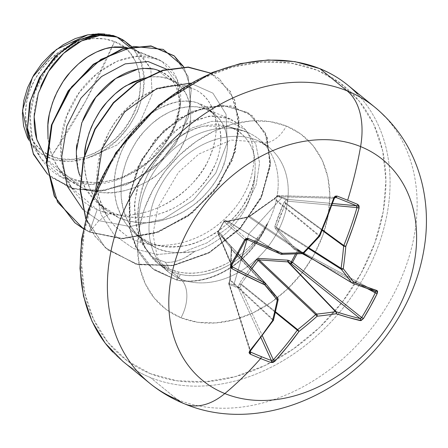 <?xml version="1.0" encoding="UTF-8"?>
<svg xmlns="http://www.w3.org/2000/svg" width="448" height="448" viewBox="0 0 448 448"><rect width="100%" height="100%" fill="white"/><g stroke="black" fill="none" stroke-linecap="round" stroke-linejoin="round"><path stroke-width="0.34" stroke-dasharray="2.24 1.68" d="M238.661 252.739A282.811 78.501 -63.7 0 0 245.392 240.285A282.811 78.501 116.3 0 1 238.661 252.739A282.811 78.501 -63.7 0 1 231.801 265.003L217.969 232.221L223.894 221.441L245.392 240.285L246.249 239.529L247.335 239.54L225.87 220.718L227.349 221.206L272.955 249.295L227.349 221.206L248.707 216.899L302.473 253.557L248.707 216.899L270.693 201.354M250.583 267.254L239.63 283.063L238.37 287.017L233.744 285.046L241.746 257.729L233.744 285.046L229.225 283.321L230.317 279.3C230.563 267.042 231.017 257.012 231.683 249.217L231.263 247.262L220.282 232.887L218.165 232.198L224.157 221.301L226.38 221.794L247.705 217.347L249.732 216.384C256.082 211.422 264.342 205.598 274.512 198.912L277.172 196.095A1.529 1.014 112.9 0 1 278.068 195.686L335.126 197.333L278.068 195.686L277.172 196.095L278.068 195.686L287.118 199.349L332.528 203.532L287.118 199.349A1.529 1.092 -84.7 0 1 287.146 199.36L287.728 200.082L287.773 201.197L286.317 199.797L287.146 199.36A1.529 1.092 95.3 0 0 287.118 199.349A1.529 0.879 -68.8 0 0 286.317 199.797L283.825 202.675C279.804 211.854 276.808 219.806 274.842 226.542L275.268 228.497L293.86 249.088L298.43 251.541L297.377 250.919L295.562 253.949L297.377 250.919L298.413 251.58L297.018 253.893L298.413 251.58A1.529 0.739 118.2 0 0 298.43 251.541A1.529 0.739 118.2 0 0 298.402 250.057A1.529 0.739 118.2 0 0 298.334 250.029L375.222 291.278M319.883 235.85L319.654 235.749A1.529 1.26 -50.4 0 1 319.29 236.219A283.22 158.474 140.2 0 1 303.464 253.086L249.698 216.429L274.215 198.985L319.29 236.219L274.215 198.985L274.758 198.666L319.654 235.749L274.758 198.666L277.116 195.793L278.029 195.675A1.529 1.243 91.7 0 1 278.068 195.686L287.118 199.349A1.529 0.879 111.2 0 0 286.317 199.797A1.529 0.902 -66.4 0 1 287.146 199.36A1.529 1.092 95.3 0 1 287.773 201.197L331.912 205.268L287.773 201.197L285.891 203.168A1.529 0.582 43.6 0 0 284.441 201.768A1.529 0.582 -136.4 0 1 285.891 203.168L285.466 203.538A1.529 0.879 23.6 0 0 283.825 202.675A1.529 0.879 -156.4 0 1 285.466 203.538L322.196 230.39L285.466 203.538L276.349 227.209A1.529 0.739 16.5 0 0 274.842 226.542A1.529 0.739 -163.5 0 1 276.349 227.209L276.556 228.166A1.529 0.767 -41.3 0 0 275.268 228.497A1.529 0.767 138.7 0 1 276.556 228.166L308.403 248.382L276.556 228.166L295.187 248.478A1.529 0.56 -43.1 0 0 293.86 249.088A1.529 0.56 136.9 0 1 295.187 248.478L351.915 282.906L295.781 248.886L298.334 250.029L298.43 251.541A1.529 0.286 29.6 0 0 297.377 250.919L293.86 249.088L275.268 228.497L274.842 226.542L283.825 202.675L286.317 199.797L277.172 196.095L281.635 197.938L248.662 234.125L247.094 239.478L248.662 234.125L281.635 197.938L286.317 199.797A1.529 0.582 -136.4 0 1 287.773 201.197L285.891 203.168L322.414 229.869L285.891 203.168L280.638 215.051L276.349 227.209L308.896 247.867L276.349 227.209L276.556 228.166L292.46 245.566M177.397 399.577A178.102 137.278 129.2 0 0 376.107 322.314A178.102 137.278 129.2 0 0 384.58 116.234A178.102 137.278 -50.8 0 1 376.107 322.314A178.102 137.278 -50.8 0 1 177.397 399.577L150.338 377.496A178.102 137.278 129.2 0 0 349.048 300.233A178.102 137.278 129.2 0 0 357.521 94.153A178.102 137.278 -50.8 0 1 349.048 300.233A178.102 137.278 -50.8 0 1 150.338 377.496A178.102 137.278 -50.8 0 1 112.874 352.122A178.102 137.278 129.2 0 0 150.338 377.496L177.397 399.577A178.102 137.278 129.2 0 1 139.933 374.203M114.492 41.602L85.652 101.097L51.475 156.234C74.581 168.599 118.154 146.866 131.102 118.384C148.484 91.694 140.314 49.028 114.492 41.602L123.273 46.502L130.508 53.413L135.918 62.076L139.289 72.156L140.498 83.261L139.496 94.965L136.321 106.826L131.102 118.384L124.029 129.192L115.377 138.835L105.487 146.944L94.724 153.21L83.518 157.388L72.285 159.32L61.466 158.934L51.475 156.234L42.694 151.34L35.459 144.424L30.055 135.766L26.678 125.686L25.469 114.582L26.471 102.872L29.646 91.011L34.866 79.458L41.938 68.65L50.59 59.007L60.486 50.893L71.243 44.632L82.454 40.449L93.682 38.517L104.502 38.909L114.492 41.602A66.13 50.971 129.2 0 0 34.866 79.458A66.13 50.971 129.2 0 0 51.475 156.234A407.092 252.28 -68 0 0 85.652 101.097A407.092 252.28 -68 0 0 114.492 41.602M150.287 373.615A175.05 134.926 129.2 0 0 361.049 273.42A175.05 134.926 129.2 0 0 317.094 70.196L290.646 63.062L262.007 62.031L232.282 67.144L202.608 78.204L174.132 94.786L147.941 116.256L125.048 141.786L106.333 170.391L92.506 200.978L84.106 232.372L81.458 263.362L84.655 292.757L93.587 319.43L107.895 342.356L127.042 360.651L150.287 373.615L176.736 380.755L205.374 381.786L235.099 376.667L264.768 365.607L293.25 349.026L319.435 327.555L342.328 302.03L361.049 273.42L374.87 242.833L383.27 211.445L385.918 180.454L382.721 151.054L373.794 124.382L359.481 101.455L340.34 83.16L317.094 70.196A175.05 134.926 129.2 0 0 106.333 170.391A175.05 134.926 129.2 0 0 150.287 373.615M180.992 317.766A30.531 18.922 -68 0 0 180.466 279.009A80.074 61.718 -50.8 0 1 163.621 267.602A80.074 61.718 -50.8 0 1 167.429 174.944A80.074 61.718 -50.8 0 1 256.771 140.207A80.074 61.718 -50.8 0 1 273.616 151.614A80.074 61.718 -50.8 0 1 269.808 244.272A80.074 61.718 -50.8 0 1 180.466 279.009L171.478 271.673L180.578 274.439C194.958 277.721 211.131 274.568 229.107 264.97C236.286 260.971 243.589 255.142 251.009 247.481C255.903 242.81 261.408 235.021 267.518 224.118C266.314 226.716 263.844 230.798 260.098 236.348L251.009 247.481C243.32 255.354 236.018 261.184 229.107 264.97C220.606 269.774 212.436 272.905 204.59 274.355C196.073 275.974 188.07 276.002 180.578 274.439L171.478 271.673L180.466 279.009A80.074 61.718 -50.8 0 1 163.621 267.602A80.074 61.718 -50.8 0 1 167.429 174.944A80.074 61.718 -50.8 0 1 256.771 140.207A80.074 61.718 -50.8 0 1 273.616 151.614A80.074 61.718 -50.8 0 1 269.808 244.272A80.074 61.718 -50.8 0 1 180.466 279.009A30.531 18.922 112 0 1 180.992 317.766A110.606 85.254 129.2 0 0 314.16 254.458A110.606 85.254 129.2 0 0 286.39 126.045A110.606 85.254 129.2 0 0 153.216 189.358A110.606 85.254 129.2 0 0 180.992 317.766L166.303 309.574L154.207 298.015L145.163 283.528L139.524 266.672L137.502 248.097L139.177 228.519L144.48 208.684L153.216 189.358L165.043 171.282L179.508 155.148L196.056 141.585L214.049 131.107L232.798 124.118L251.58 120.887L269.679 121.537L286.39 126.045A30.531 18.922 112 0 1 260.109 142.145A30.531 18.922 -68 0 0 286.39 126.045L301.078 134.238L313.174 145.802L322.218 160.283L327.858 177.139L329.879 195.714L328.205 215.292L322.896 235.127L314.16 254.458L302.333 272.535L287.868 288.663L271.32 302.226L253.327 312.704L234.578 319.693L215.796 322.924L197.702 322.274L180.992 317.766M254.946 172.771C255.797 160.966 254.296 151.726 250.438 145.04C245.386 136.304 239.249 130.614 232.019 127.971L246.725 132.009A80.074 61.718 -50.8 0 1 267.361 223.994A80.074 61.718 129.2 0 0 263.542 143.388A80.074 61.718 129.2 0 0 246.725 132.009A80.074 61.718 129.2 0 0 162.999 159.729A80.074 61.718 129.2 0 0 145.443 247.962L156.632 262.282L158.721 264.079L171.478 271.673C150.338 261.055 150.926 254.99 145.443 247.962A80.074 61.718 -50.8 0 1 159.79 163.587A80.074 61.718 -50.8 0 1 239.142 129.606A80.074 61.718 -50.8 0 1 246.725 132.009L227.198 126.319L203.666 126.168C195.25 127.562 185.203 132.597 173.538 141.26C171.422 141.624 164.763 149.178 153.569 163.929C146.966 174.989 142.811 184.386 141.103 192.119L138.751 203.991L138.04 212.946L138.247 221.642C139.093 231.666 141.49 240.442 145.443 247.962C133.28 220.265 137.855 202.737 144.105 182.784C150.718 165.866 160.53 152.023 173.538 141.26L192.024 127.999L211.646 121.341L230.188 121.957L245.51 129.752L255.752 143.892L259.56 162.876L256.217 184.649L245.756 206.836L228.922 226.985L207.166 242.794L182.47 252.381L157.147 254.486L133.627 248.59L114.19 235.015L101.136 214.637L95.637 189.717L101.136 214.637L114.19 235.015L133.627 248.59L157.147 254.486L182.47 252.381L207.166 242.794L228.922 226.985L245.756 206.836L256.217 184.649L259.56 162.876L255.752 143.892L245.51 129.752L230.188 121.957L211.646 121.341L192.024 127.999L173.538 141.26C194.471 125.541 213.965 121.117 232.019 127.971C249.026 136.058 256.67 150.993 254.946 172.771A71.495 55.11 -50.8 0 1 194.942 251.266A71.495 55.11 129.2 0 0 254.946 172.771C253.204 217.554 189.89 262.92 148.075 241.802L155.114 247.548L142.61 239.859L135.509 232.91C130.553 227.36 126.627 219.985 123.726 210.778C121.419 203.61 120.579 194.768 121.212 184.246C121.296 177.895 123.558 168.829 127.994 157.063C133.37 145.667 138.27 137.676 142.699 133.078C149.699 125.132 156.38 119.33 162.73 115.668C170.85 110.919 178.175 108.091 184.699 107.19C192.864 106.086 199.601 106.574 204.91 108.657L214.682 114.111L219.929 119.554C223.524 123.99 225.926 130.116 227.13 137.945C228.122 144.032 227.433 151.631 225.058 160.731C223.938 166.242 220.147 174.054 213.69 184.178C206.298 193.922 199.87 200.67 194.404 204.417C185.662 210.941 177.458 215.499 169.786 218.086C159.975 221.458 151.122 223.037 143.231 222.824C133.353 222.533 125.087 220.797 118.44 217.622L111.815 212.212C118.468 215.393 126.75 217.129 136.674 217.42C144.407 217.644 153.25 216.065 163.201 212.666C170.682 210.174 178.881 205.615 187.79 198.996C192.758 195.754 199.181 189.011 207.066 178.769C213.724 168.196 217.51 160.378 218.434 155.327C220.802 146.255 221.491 138.65 220.5 132.518C219.302 124.723 216.899 118.597 213.293 114.134L208.051 108.702L198.279 103.247L204.91 108.657L198.279 103.247C192.903 101.158 186.172 100.671 178.097 101.78C171.539 102.687 164.22 105.51 156.15 110.236C149.794 113.887 143.119 119.683 136.119 127.618C132.104 131.561 127.198 139.552 121.397 151.586C116.743 164.248 114.475 173.314 114.587 178.78C113.966 189.482 114.8 198.324 117.079 205.313L120.708 214.85L124.393 221.463L128.772 227.394L135.772 234.282L148.075 241.802C156.587 246.058 167.91 247.47 182.034 246.036C190.366 245.7 201.925 241.147 216.72 232.383C230.838 221.547 239.691 212.492 243.275 205.223C250.617 192.73 254.503 181.91 254.946 172.771M84.526 154.487L84.538 167.21L86.341 178.203L89.818 188.479L94.73 197.523L101.466 205.856L109.379 212.526L118.44 217.622L128.436 221.026L139.11 222.667L150.203 222.527L161.437 220.629L172.53 217.039L183.215 211.887L193.217 205.33L202.289 197.562L210.218 188.826L216.81 179.385L221.911 169.506L225.406 159.482L227.231 149.615L227.36 140.196L225.814 131.494L222.662 123.777L218.019 117.27L212.038 112.179L206.326 109.189L196.846 106.826L188.104 106.758L178.942 108.472L169.635 111.95L160.468 117.113L151.721 123.838L143.646 131.975L136.5 141.31L130.502 151.62L125.843 162.641L122.674 174.098L121.106 185.69L121.212 197.137L123.01 208.13L126.487 218.406L131.398 227.45L138.141 235.782L146.054 242.452L155.114 247.548C167.345 252.868 180.622 254.111 194.942 251.266C184.554 259.291 174.737 262.948 165.486 262.248L152.639 257.421C154.655 260.579 160.272 264.499 169.484 269.186L152.639 257.421L165.486 262.248L169.484 269.186C172.066 270.032 170.509 270.054 178.511 271.975L176.691 279.922L154.521 270.088L146.776 263.206L137.878 251.048L129.998 229.858L129.483 193.878L141.478 159.6L163.649 130.564L192.147 111.356L222.012 105.028L247.94 112.577L265.177 132.709L270.312 162.036L261.867 195.574L240.582 227.556L209.322 252.353L172.665 265.418L136.158 264.04L105.442 247.862L85.736 218.708L94.657 235.962L107.626 249.71L137.794 264.443L173.13 265.339L208.538 252.79L239.025 229.225L260.417 198.677L269.998 166.174L266.89 136.948L252.146 115.623L230.882 105.935L205.318 106.904L179.01 118.434L155.551 139.104L138.102 166.359L129.013 196.862L129.718 228.491L135.66 246.775L152.32 268.374L176.691 279.922A79.402 61.202 129.2 0 0 267.534 223.115C260.994 233.912 255.242 241.517 250.286 245.924C242.564 253.417 235.038 259.09 227.713 262.948C209.272 272.266 192.87 275.274 178.511 271.975L169.484 269.186L165.486 262.248C170.822 262.864 177.279 261.391 184.856 257.83L194.942 251.266C178.018 253.837 164.741 252.594 155.114 247.548L148.075 241.802C140.487 238.437 134.058 233.638 128.772 227.394L125.076 222.499L121.845 217.106C119.146 211.529 117.555 207.592 117.079 205.313C112.336 187.83 113.775 169.921 121.397 151.586C129.438 133.426 141.019 119.644 156.15 110.236C173.158 101.035 187.202 98.711 198.279 103.247C226.038 111.726 229.208 155.422 201.09 186.418C178.959 212.783 139.474 225.299 111.815 212.212L118.44 217.622L105.935 209.933L98.84 202.983C93.878 197.434 89.953 190.058 87.052 180.852C84.745 173.684 83.91 164.842 84.538 154.319M79.458 174.619C82.544 183.999 86.621 191.503 91.683 197.131L99.025 204.294L111.815 212.212L98.868 220.651L129.987 226.542L163.206 219.19L193.368 200.166L215.824 172.984L227.214 142.526L226.038 114.218L212.884 93.134L190.366 83.143L212.884 93.134L226.038 114.218L227.214 142.526L215.824 172.984L193.368 200.166L163.206 219.19L129.987 226.542L98.868 220.651L82.88 209.513L98.868 220.651L89.656 232.137L89.348 231.89L97.222 209.591C61.393 195.054 50.21 145.768 70.98 106.277C90.328 66.063 136.366 45.338 162.019 61.449L137.082 51.33L140.532 53.782L150.819 68.634L152.146 94.338L140.106 122.002L116.973 145.051L87.41 158.038L74.978 161.084L62.826 161.42L51.576 159.034L41.602 154.017L33.41 146.608L28.812 139.994L30.43 142.638L40.914 153.535L54.678 159.986L70.61 161.521L87.41 158.038L116.973 145.051L140.106 122.002L152.146 94.338L150.819 68.634L137.082 51.33L131.566 48.804L126.784 47.488L131.566 48.804L129.248 46.911L131.566 48.804L137.082 51.33L131.191 46.519L137.082 51.33L162.019 61.449L177.19 79.408L180.449 105.571L170.906 134.562L150.069 160.546L121.537 178.343L90.3 184.374L61.785 177.313L40.813 158.301L32.189 138.415L30.234 115.735L34.888 92.49L45.405 70.941L60.441 53.144L78.204 40.751L96.634 34.826L113.63 35.762L104.49 34.003M153.283 69.014L157.786 70.202C182.358 77.577 187.27 114.358 164.657 144.166L176.092 123.525L180.387 102.34L177.055 83.367L166.51 69.177L177.055 83.367L180.387 102.34L176.092 123.525L164.657 144.166C143.892 174.888 99.35 191.834 68.74 177.061L46.262 158.866L48.994 162.31L56.134 169.294L68.74 177.061L81.771 187.695L91.762 191.1L102.435 192.741L113.529 192.601L124.762 190.702L135.862 187.113L146.541 181.961L156.542 175.403L165.62 167.636L173.55 158.9L180.141 149.458L185.237 139.58L188.737 129.556L190.557 119.689L190.686 110.27L189.14 101.567L185.993 93.85L181.35 87.343L175.37 82.247L168.235 78.73L160.177 76.899L151.43 76.832L144.06 78.075L148.03 77.263C156.195 76.154 162.932 76.647 168.235 78.73L159.186 71.344L168.235 78.73L178.007 84.185L183.254 89.628C186.306 92.764 188.703 98.89 190.456 108.013C191.089 117.762 190.4 125.362 188.39 130.805C185.545 139.927 181.754 147.745 177.022 154.252C172.614 160.894 166.186 167.642 157.73 174.49C152.908 178.802 144.704 183.355 133.118 188.16C121.402 191.839 112.549 193.418 106.562 192.898C96.505 192.567 88.245 190.831 81.771 187.695L68.74 177.061C75.32 180.253 83.636 182.028 93.682 182.403C99.495 182.986 108.394 181.457 120.378 177.817C132.121 173.034 140.375 168.532 145.146 164.315C153.681 157.511 160.188 150.797 164.657 144.166C169.523 137.782 173.477 130.094 176.512 121.089C178.634 115.69 179.48 108.226 179.049 98.689C177.498 89.718 175.252 83.726 172.323 80.702L167.272 75.426L160.026 71.058M40.88 86.212C36.506 98.213 34.322 107.302 34.328 113.478M81.771 187.695L69.266 180.006L62.166 173.057C57.21 167.507 53.278 160.132 50.383 150.926L48.026 138.925L49.666 148.277L53.144 158.553L58.223 167.849L64.798 175.93L72.71 182.599L81.771 187.695M82.79 120.148L76.72 144.76M123.491 40.236L134.445 50.445L141.159 63.196L144.032 78.226L142.867 94.522L137.732 110.992L128.929 126.605L117.034 140.263L102.866 150.993L87.41 158.038C131.012 146.378 160.563 81.659 134.445 50.445L127.389 43.058M76.328 151.301L78.389 170.716L85.31 188.126L96.701 202.289L111.815 212.212L98.868 220.651L89.656 232.137L83.423 228.782L89.656 232.137L122.982 238.767L158.816 231.986L192.31 213.035L218.966 184.906L235.25 151.928L239.142 119.106L230.406 91.437L210.622 73.175L219.475 78.949L234.746 100.005L239.338 128.38L232.378 160.143L214.497 190.921L187.746 216.462L155.35 233.212L121.262 238.756L89.656 232.137L74.816 222.706L89.348 231.89L120.954 238.504L155.042 232.966L187.438 216.216L214.189 190.669L232.075 159.891L239.036 128.128L234.444 99.753L219.173 78.697L210.717 73.13L230.317 91.532L238.868 119.241L234.836 152.029L218.478 184.918L191.817 212.934L158.362 231.79L122.601 238.515L89.348 231.89L97.222 209.591L71.574 187.869L62.423 166.342L60.883 141.54L66.702 116.071L79.24 92.652L96.852 73.69L117.342 61.062L138.292 56.185L157.214 59.13L162.019 61.449C185.17 74.715 187.404 112.885 165.592 143.102C144.514 174.496 101.612 192.45 70.426 181.02C38.489 171.058 22.764 133.431 33.191 98.028C43.618 56.392 86.156 26.774 113.63 35.762L104.563 34.003M183.837 66.942L191.246 90.373L188.121 117.83L174.877 145.253L153.289 168.694L126.202 184.85L97.149 191.492L69.815 187.751L47.566 174.194L51.106 177.324L73.909 189.039L101.091 191.19L129.45 183.462L155.529 166.824L176.075 143.466L188.49 116.553L191.19 89.779L183.837 66.942M174.093 55.838L188.026 76.182L190.73 103.354L181.759 132.81L162.456 159.785L135.66 180.012L105.28 190.366L75.628 189.319L50.798 177.072L47.572 174.244L71.854 188.278L101.674 190.848L132.776 181.496L160.58 161.661L180.891 134.512L190.596 104.496L188.194 76.658L174.093 55.838M152.639 257.421L145.566 248.825L137.329 230.205L134.725 208.354C133.678 206.494 135.408 196.7 139.916 178.97C142.643 170.458 147.286 161.454 153.843 151.956L171.226 133.235L191.346 120.848L211.814 115.931L230.21 118.826L239.635 124.382C262.646 141.719 257.662 187.751 226.33 217.319C198.582 245.476 153.177 254.447 125.143 234.819L113.792 225.047L109.043 219.089L105.067 212.598C100.212 203.426 97.502 193.273 96.936 182.134C96.617 173.046 96.163 147.308 118.194 118.059L135.346 100.878L154.818 89.667L174.479 85.4L192.17 88.346L194.393 89.326C221.228 101.018 224.134 144.379 197.596 177.089C174.037 208.454 128.638 224.448 97.222 209.591C144.906 230.126 197.68 189.655 209.507 157.444C226.789 116.06 206.5 94.214 194.393 89.326C169.49 76.255 127.775 95.698 108.702 132.636L99.719 155.596L97.754 190.232C96.841 192.22 99.91 200.777 106.96 215.908L110.746 221.396L115.08 226.425L125.143 234.819C151.586 253.198 193.553 246.63 221.497 221.76C256.659 192.657 264.068 142.61 239.635 124.382L224.818 117.096L208.902 116.161L180.986 126.224L153.843 151.956C141.635 169.249 135.262 188.048 134.725 208.354C134.49 228.407 140.459 244.765 152.639 257.421M176.994 280.174L180.578 274.439L176.994 280.174L152.622 268.626L135.968 247.027L130.026 228.743L129.321 197.109L138.404 166.606L155.854 139.356L179.318 118.686L205.626 107.156L231.19 106.182L252.448 115.87L267.198 137.194L270.306 166.426L260.725 198.929L239.333 229.471L208.846 253.042L173.432 265.586L138.102 264.69L107.929 249.962L94.791 235.956L85.826 218.366L105.33 247.738L135.946 264.152L172.446 265.748L209.177 252.857L240.57 228.155L262.013 196.185L270.603 162.596L265.58 133.174L248.41 112.93L222.499 105.28L192.618 111.535L164.063 130.71L141.842 159.746L129.802 194.051L130.295 230.065L138.169 251.278L147.067 263.441L154.818 270.329L176.994 280.174A79.402 61.202 129.2 0 0 267.518 224.118A79.402 61.202 -50.8 0 1 176.994 280.174L176.691 279.922L178.511 271.975C186.004 273.538 194.074 273.549 202.714 272.009C210.655 270.637 218.988 267.618 227.713 262.948C234.752 259.302 242.278 253.63 250.286 245.924L259.739 235.066C263.564 229.796 266.162 225.809 267.534 223.115A79.402 61.202 -50.8 0 1 176.691 279.922M87.746 34.832A71.109 54.807 129.2 0 1 134.445 50.445L125.434 41.933L114.251 36.327L101.472 33.919L87.746 34.832L97.804 33.746M144.021 68.415L137.816 69.171M250.639 352.089L250.113 351.439L250.398 350.51L229.051 282.968L229.958 279.485L273.33 319.822A1.529 1.249 -47.1 0 1 273.14 320.359L229.942 280.185L273.14 320.359A283.371 155.904 113.1 0 1 250.398 350.51L229.051 282.968L229.942 280.185L231.258 248.646L277.827 298.39A1.529 1.221 -43.1 0 1 277.917 298.519A1.529 1.221 -43.1 0 1 278.034 299.342L231.465 249.598L278.034 299.342A283.22 126.554 88.4 0 1 273.33 319.822L229.958 279.485L231.258 248.646A1.529 1.137 141.5 0 1 231.218 248.601L220.192 234.489L265.423 283.254A283.22 9.358 49.4 0 1 277.827 298.39L231.258 248.646L221.693 236.421M229.051 282.968L250.32 351.086L229.264 284.458A1.529 1.002 109.6 0 1 229.225 283.321L238.37 287.017L239.63 283.063A1.529 0.476 -146.7 0 0 241.214 284.038L275.514 311.758L241.214 284.038L240.318 287.521L262.377 335.798L240.318 287.521L238.37 287.017L240.318 287.521L238.314 288.114L229.264 284.458L228.743 283.808L229.051 282.968A1.529 1.075 162.5 0 0 228.766 283.92A1.529 1.075 162.5 0 0 229.264 284.458L238.314 288.114A1.529 0.924 155.4 0 0 240.318 287.521L241.08 284.693L275.363 312.396L241.08 284.693L239.131 284.189L241.08 284.693L241.214 284.038A1.529 0.476 33.3 0 1 239.63 283.063L250.589 267.26M260.96 337.669L238.314 288.114L238.37 287.017A1.529 0.885 -65.8 0 0 238.314 288.114L260.96 337.669M258.11 260.378L243.46 280.633M367.231 288.506L314.014 259.952L367.231 288.506M302.288 253.663L298.413 251.58L302.288 253.663M278.029 195.675A1.529 0.991 -69.6 0 0 277.172 196.095A1.529 0.638 40.9 0 0 276.528 196.14L278.029 195.675A1.529 1.243 91.7 0 0 277.71 195.619A1.529 1.243 91.7 0 0 276.511 196.644L334.074 198.302L334.774 197.445L335.709 197.344L334.348 198.29M281.775 254.24A283.22 86.414 -172.9 0 1 281.366 254.251L227.606 221.144L281.366 254.251A1.529 1.21 -58.4 0 1 280.885 254.178A283.371 22.691 -154.3 0 1 247.335 239.54L225.87 220.718A1.529 1.462 131.2 0 0 223.894 221.441L245.392 240.285L247.335 239.54A283.371 22.691 25.7 0 0 247.419 239.574M272.966 249.301L280.885 254.178L272.966 249.301M228.743 283.808L229.662 280.224L230.11 280.538L229.656 280.224L229.802 279.406L230.317 279.3L229.802 279.406L231.308 249.413A1.529 0.37 -174.5 0 1 231.683 249.217A1.529 0.37 5.5 0 0 231.314 249.413A1.529 0.37 5.5 0 0 231.465 249.598A1.529 0.37 -174.5 0 1 231.314 249.413L231.218 248.601A1.529 1.137 141.5 0 1 231.263 247.262A1.529 1.137 -38.5 0 0 231.218 248.601A1.529 1.137 -38.5 0 0 231.258 248.646L220.242 234.545L238.084 253.91L220.052 234.472L218.49 234.136L231.683 265.401L218.49 234.136A1.529 1.282 102.1 0 1 218.165 232.198L220.282 232.887L231.263 247.262L231.683 249.217L230.317 279.3L229.225 283.321M232.305 266.874L231.65 266.084L231.801 265.003L217.969 232.221A1.529 1.428 157.1 0 0 218.49 234.136L217.818 233.296L218.165 232.198L218.49 234.136L220.052 234.472A1.529 1.282 102.1 0 1 219.727 232.534A1.529 1.282 -77.9 0 0 220.052 234.472L220.242 234.545A1.529 1.277 142.3 0 1 220.282 232.887A1.529 1.277 -37.7 0 0 220.242 234.545L220.052 234.472M217.969 232.221L223.894 221.441A1.529 0.308 -150.3 0 1 223.882 221.329L217.93 232.159L217.879 233.47L231.65 266.084M273.224 320.723L273.14 320.359A283.371 155.904 -66.9 0 1 250.398 350.51A1.529 0.605 -140.4 0 1 250.398 350.986A1.529 0.605 39.6 0 0 250.398 350.51L250.113 351.439M272.406 360.455L271.387 360.483M360.926 318.371L360.086 318.556M295.187 248.478L295.781 248.886A1.529 0.482 -65.9 0 0 295.742 248.864A1.529 0.482 -65.9 0 0 294.823 249.771A1.529 0.482 114.1 0 1 295.742 248.864A1.529 0.482 114.1 0 1 295.781 248.886L298.334 250.029A1.529 0.482 -65.9 0 0 298.295 250.006A1.529 0.482 -65.9 0 0 297.377 250.919A1.529 0.482 114.1 0 1 298.295 250.006A1.529 0.482 114.1 0 1 298.334 250.029L375.11 291.222L375.525 291.816L375.295 292.83M356.457 205.738L357.067 206.461L357.022 207.581M274.215 198.985L274.758 198.666A1.529 0.638 -139.1 0 1 274.775 198.167L276.528 196.146A1.529 0.638 -139.1 0 1 277.172 196.095L275.419 198.122A1.529 0.638 40.9 0 0 274.775 198.167A1.529 0.638 40.9 0 0 274.758 198.666L276.511 196.644A1.529 0.638 -139.1 0 1 276.528 196.14A1.529 0.638 40.9 0 0 276.511 196.644L334.074 198.302A283.371 155.904 -66.9 0 1 319.654 235.749L319.278 235.598M277.726 195.619L335.686 197.338M225.87 220.718L224.157 221.301A1.529 1.299 108.2 0 1 225.87 220.718L223.882 221.334A1.529 0.308 -150.3 0 1 224.157 221.301L224.75 220.685L227.349 221.206L249.698 216.429L303.464 253.086A1.529 1.249 -55.7 0 1 302.473 253.557L303.464 253.086A283.22 158.474 -39.8 0 0 319.29 236.219L319.654 235.749M251.793 268.559L241.214 284.038M258.821 258.412L287.762 260.182M298.334 250.029L298.648 250.555M225.686 220.64L227.164 221.127L248.31 216.832L274.775 198.167A1.529 0.638 -139.1 0 1 275.419 198.122L249.698 216.429L247.705 217.347A1.529 0.969 81.8 0 1 248.31 216.832A1.529 0.969 81.8 0 1 248.707 216.899A1.529 0.969 -98.2 0 0 248.31 216.832A1.529 0.969 -98.2 0 0 247.705 217.347L226.38 221.794A1.529 1.126 76.8 0 1 227.074 221.099A1.529 1.126 76.8 0 1 227.606 221.144A1.529 1.126 -103.2 0 0 227.074 221.099A1.529 1.126 -103.2 0 0 226.38 221.794L225.635 221.788A1.529 1.299 108.2 0 1 227.349 221.206A1.529 1.299 -71.8 0 0 225.635 221.788L224.157 221.301L218.165 232.198M319.62 236.264L319.29 236.219A1.529 0.319 -138.2 0 0 319.62 236.264M303.464 253.086L303.363 252.554M302.719 253.641L302.473 253.557A283.22 86.414 7.1 0 1 281.366 254.251L280.946 254.212M352.05 282.968A1.529 1.137 110.5 0 1 351.915 282.906A283.371 22.691 25.7 0 0 375.11 291.222A1.529 1.271 108.8 0 0 375.278 291.295L298.301 250.006L295.568 248.769L303.335 253.478M278.163 299.69L277.85 298.413M273.218 320.729A1.529 0.437 -145.5 0 0 273.14 320.359L273.33 319.822L273.442 320.236A1.529 0.734 14.3 0 0 273.33 319.822A283.22 126.554 -91.6 0 0 278.034 299.342M158.721 264.079L167.989 271.645L157.41 257.561L152.964 234.147L157.987 207.15L178.399 172.424L198.878 154.034L231.045 140.05L259.868 142.05L269.248 147.571L259.202 139.373M167.272 75.426L178.007 84.185M208.051 108.702L214.682 114.111M56.134 169.294L69.266 180.006M99.025 204.294L105.935 209.933M135.772 234.282L142.61 239.859M40.813 158.301L30.43 142.638M140.532 53.782L131.555 46.452M51.106 177.324L50.798 177.072M132.983 49.336L157.186 59.102M58.055 167.597L71.63 188.076M169.652 79.262L192.17 88.346M94.73 197.523L108.142 217.762M206.326 109.189L230.21 118.826M131.398 227.45L145.566 248.825M227.198 126.319L240.962 130.071M219.173 78.697L219.475 78.949M107.626 249.71L107.929 249.962M252.146 115.623L252.448 115.87M152.32 268.374L152.622 268.626M228.771 283.926L249.872 350.706"/><path stroke-width="0.67" d="M375.525 291.816L375.11 291.222A283.371 22.691 -154.3 0 1 351.915 282.906A1.529 1.176 -58.8 0 1 351.781 282.845A1.529 1.176 -58.8 0 1 351.546 282.638L303.391 253.45L351.546 282.638A283.22 47.41 -137 0 0 341.303 269.265A1.529 1.126 -57.6 0 1 341.096 268.307L308.896 247.867L341.096 268.307A283.22 164.606 -96.7 0 0 343.638 246.07A1.529 1.092 -53.8 0 1 343.829 245.526L322.414 229.869L343.829 245.526A283.371 193.978 -69.3 0 0 357.022 207.581L359.072 208.18L357.846 204.462A284.334 45.041 -165.3 0 0 347.642 200.256A284.334 45.041 14.7 0 1 357.846 204.462L359.061 205.906L359.072 208.18L352.906 227.399L345.811 246.327A284.749 165.497 83.3 0 1 343.252 268.688A284.749 47.667 43 0 1 353.556 282.134L377.378 290.898L377.602 291.637L377.138 293.67L370.569 306.27L363.474 318.517L361.054 320.589L348.684 317.565L336.179 313.74A284.749 125.138 -166.9 0 1 317.128 316.21A284.749 197.585 141.8 0 1 299.046 331.397L287.297 346.746L274.943 361.206L273.006 362.443L270.962 362.499A284.334 122.696 -135.8 0 1 260.63 358.534A284.962 176.596 112 0 1 224.823 393.557A142.481 109.822 129.2 0 0 396.374 311.998A142.481 109.822 129.2 0 0 360.595 146.586A284.962 176.596 112 0 1 347.642 200.256A284.334 45.041 -165.3 0 0 336.98 196.022L333.777 197.949A284.894 156.744 113.1 0 1 319.278 235.598A284.749 159.326 140.2 0 1 303.363 252.554A284.749 86.878 -172.9 0 1 282.145 253.249A284.894 22.809 -154.3 0 1 248.41 238.532L244.468 240.005L245.42 240.352L244.468 240.005L246.198 238.482L248.41 238.532L282.145 253.249A284.749 86.878 7.1 0 0 303.363 252.554A284.749 159.326 -39.8 0 0 319.278 235.598L326.906 216.882L333.777 197.949L335.104 196.218L336.98 196.022A284.334 45.041 14.7 0 1 347.642 200.256A284.962 176.596 -68 0 0 360.595 146.586A142.481 109.822 129.2 0 0 189.045 228.138A142.481 109.822 129.2 0 0 224.823 393.557A71.243 44.15 112 0 1 184.817 403.95A71.243 44.15 112 0 1 177.397 399.577A178.102 137.278 -50.8 0 1 139.933 374.203A178.102 137.278 -50.8 0 1 148.406 168.123A178.102 137.278 -50.8 0 1 347.116 90.86L320.057 68.779A178.102 137.278 129.2 0 0 121.346 146.037A178.102 137.278 129.2 0 0 112.874 352.122A178.102 137.278 -50.8 0 1 121.346 146.037A178.102 137.278 -50.8 0 1 320.057 68.779A3.052 1.893 -68 0 0 319.721 68.583A3.052 1.893 112 0 1 320.057 68.779A178.102 137.278 -50.8 0 1 357.521 94.153A178.102 137.278 129.2 0 0 320.057 68.779L347.116 90.86A178.102 137.278 -50.8 0 1 384.58 116.234A178.102 137.278 129.2 0 0 347.116 90.86A71.243 44.15 112 0 1 360.595 146.586A142.481 109.822 -50.8 0 1 396.374 311.998A142.481 109.822 -50.8 0 1 224.823 393.557A284.962 176.596 -68 0 0 260.63 358.534A284.334 122.696 -135.8 0 1 250.102 354.06A284.334 122.696 44.2 0 0 260.63 358.534A1.529 0.946 -68 0 0 261.111 356.541A282.811 122.041 -135.8 0 1 250.639 352.089A1.529 0.896 114 0 1 250.102 354.06L249.049 352.75L249.648 350.974L261.296 336.23L272.507 320.662A284.749 127.238 -91.6 0 0 277.239 300.076A284.749 9.408 -130.6 0 0 264.768 284.855L231.84 268.66L230.507 267.025L230.81 264.858A284.334 78.926 -63.7 0 0 237.703 252.526L238.661 252.739A282.811 78.501 116.3 0 1 231.801 265.003A1.529 0.297 29.6 0 1 231.812 265.11A1.529 0.297 -150.4 0 1 230.81 264.858A1.529 0.297 29.6 0 0 231.812 265.11L238.683 252.823L237.703 252.526A284.334 78.926 -63.7 0 0 244.468 240.005A284.334 78.926 116.3 0 1 237.703 252.526A284.334 78.926 116.3 0 1 230.81 264.858L231.84 268.66A1.529 0.543 -62.8 0 0 232.305 266.874A283.371 60.76 32 0 0 265.054 282.979L238.084 253.91L265.054 282.979A1.529 1.17 -42.9 0 1 265.384 283.209A1.529 1.17 -42.9 0 1 265.423 283.254L265.054 282.979A283.371 60.76 -148 0 1 232.305 266.874L232.282 266.862M360.102 318.562L360.086 318.556A283.371 60.76 -148 0 1 336.084 311.713A1.529 1.137 136.2 0 0 335.602 311.64A283.22 124.466 -166.9 0 1 316.658 314.093A1.529 1.092 133.3 0 0 315.666 314.563L258.11 260.378L315.666 314.563A283.22 196.526 141.8 0 1 297.679 329.672A1.529 1.086 128.9 0 0 297.315 330.142L275.363 312.396L297.315 330.142A283.371 193.978 110.7 0 1 273.342 359.794L262.377 335.798L273.342 359.794A283.371 193.978 -69.3 0 0 297.315 330.142A1.529 1.086 -51.1 0 1 297.679 329.672L275.514 311.758L297.679 329.672A283.22 196.526 -38.2 0 0 315.666 314.563A1.529 1.092 -46.7 0 1 316.658 314.093L259.101 259.907L287.818 261.878A1.529 0.409 95.3 0 1 287.762 260.182A1.529 0.409 -84.7 0 0 287.818 261.878L288.49 262.153A1.529 0.493 117.7 0 1 288.915 260.518L287.762 260.182L288.915 260.518A1.529 0.493 -62.3 0 0 288.49 262.153L287.818 261.878L335.602 311.64L287.818 261.878L259.101 259.907L316.658 314.093A283.22 124.466 13.1 0 0 335.602 311.64A1.529 1.137 -43.8 0 1 336.084 311.713L288.49 262.153L290.959 263.446A1.529 0.493 -62.3 0 1 291.385 261.817L292.488 262.366A1.529 0.706 -51.4 0 1 292.46 262.399L288.915 260.518L291.385 261.817L295.568 253.949L291.385 261.817L292.488 262.366L297.018 253.893L292.488 262.366L361.704 317.548L360.926 318.371L360.086 318.556L290.959 263.446L291.385 261.817L292.46 262.399L290.959 263.446L288.49 262.153L336.084 311.713A283.371 60.76 32 0 0 360.086 318.556L290.959 263.446A1.529 0.706 128.6 0 0 292.46 262.399A1.529 0.706 128.6 0 0 292.488 262.366L361.704 317.548A282.811 245.342 -76.3 0 0 375.295 292.83L367.231 288.506L377.138 293.67L376.874 290.494A284.894 22.809 -154.3 0 1 353.556 282.134A284.749 47.667 -137 0 0 343.252 268.688A284.749 165.497 -96.7 0 0 345.811 246.327A284.894 195.02 -69.3 0 0 359.072 208.18L357.022 207.581L331.912 205.268L357.022 207.581A283.371 193.978 110.7 0 1 343.829 245.526L345.811 246.327L343.829 245.526A1.529 1.092 126.2 0 0 343.638 246.07L322.196 230.39L343.638 246.07A1.529 0.414 5 0 0 345.811 246.327A1.529 0.414 -175 0 1 343.638 246.07A283.22 164.606 83.3 0 1 341.096 268.307A1.529 0.51 8.1 0 0 343.252 268.688A1.529 0.51 -171.9 0 1 341.096 268.307A1.529 1.126 122.4 0 0 341.303 269.265L308.403 248.382L341.303 269.265A1.529 1.019 -38.2 0 0 343.252 268.688A1.529 1.019 141.8 0 1 341.303 269.265A283.22 47.41 43 0 1 351.546 282.638A1.529 1.109 -36.6 0 0 353.556 282.134A1.529 1.109 143.4 0 1 351.546 282.638A1.529 1.176 121.2 0 0 351.781 282.845A1.529 1.176 121.2 0 0 351.915 282.906A1.529 1.137 -69.5 0 0 352.05 282.968A1.529 1.137 -69.5 0 0 353.556 282.134A1.529 1.137 110.5 0 1 352.05 282.968L375.278 291.295A1.529 1.271 108.8 0 0 375.29 291.301A1.529 1.271 -71.2 0 0 376.874 290.494A1.529 1.271 108.8 0 1 375.29 291.301A1.529 1.271 -71.2 0 1 375.11 291.222L375.189 291.256M247.094 239.478L241.746 257.729L247.094 239.478M131.555 46.452L123.491 40.236A71.495 55.11 129.2 0 0 117.242 37.111L129.248 46.911L117.242 37.111A71.495 55.11 129.2 0 0 116.922 36.988C111.63 34.989 104.944 34.597 96.858 35.806C90.406 36.775 83.154 39.682 75.102 44.526C68.796 48.266 62.205 54.13 55.322 62.115C51.117 66.494 46.301 74.53 40.88 86.212M160.026 71.058L157.786 70.202L159.186 71.344L157.786 70.202C152.606 68.23 146.031 67.872 138.074 69.121C131.712 70.129 124.55 73.08 116.598 77.974C110.382 81.743 103.858 87.674 97.026 95.771C92.753 100.38 88.01 108.506 82.79 120.148M34.328 113.478C33.774 123.99 34.681 132.86 37.038 140.09L46.262 158.866L36.831 139.373L34.154 116.743L38.293 93.296L48.558 71.434L63.582 53.385L81.469 40.964L100.01 35.353L116.922 36.988A71.495 55.11 -50.8 0 1 117.242 37.111A71.495 55.11 -50.8 0 1 123.491 40.236M48.026 138.925L47.869 124.393C47.953 118.037 50.215 108.976 54.65 97.21C60.026 85.814 64.926 77.823 69.356 73.226C76.356 65.279 83.037 59.478 89.387 55.815C97.507 51.066 104.832 48.238 111.356 47.337L126.784 47.488L123.502 46.973L114.761 46.906L105.599 48.619L96.292 52.097L87.125 57.26L78.372 63.986L70.302 72.122L63.157 81.458L57.159 91.767L52.5 102.788L49.325 114.246L47.762 125.838L48.026 138.925M76.72 144.76L76.479 147.711C76.026 158.368 77.022 167.339 79.458 174.619M84.526 154.487L84.538 154.319C84.622 147.969 86.884 138.902 91.325 127.137C96.695 115.741 101.595 107.75 106.025 103.152C113.03 95.206 119.706 89.404 126.062 85.742L144.06 78.075L132.966 82.023L123.799 87.186L115.046 93.912L106.977 102.049L99.831 111.384L93.828 121.694L89.169 132.714L85.999 144.172L84.526 154.487M104.49 34.003L87.746 34.832L56.37 49.482L32.53 77.179L22.506 110.331L28.812 139.994L27.334 137.155L23.604 126L22.4 113.719L23.75 100.738L27.602 87.64L33.757 75.034L42.017 63.325L51.957 53.11L63.218 44.733L75.342 38.55L87.746 34.832M166.51 69.177L148.042 61.51L125.194 63.879L101.545 76.535L80.909 98.185L66.758 126.185L61.723 156.845L67.15 185.982L82.88 209.513L67.15 185.982L61.723 156.845L66.758 126.185L80.909 98.185L101.545 76.535L125.194 63.879L148.042 61.51L166.51 69.177M83.423 228.782L57.607 202.238L46.788 165.116L52.086 124.214L71.59 86.834L100.806 59.433L133.554 46.418L163.19 49.392L183.837 66.942L174.25 55.966L151.183 46.166L122.746 48.972L93.542 64.574L68.426 91.196L51.738 125.311L46.631 162.126L54.555 196.319L74.967 222.83L83.423 228.782M47.566 174.194L33.314 153.53L27.541 128.061L30.464 100.918L41.194 75.37L57.887 54.382L77.986 40.247L98.582 34.334L116.799 36.915L98.582 34.334L77.986 40.247L57.887 54.382L41.194 75.37L30.464 100.918L27.541 128.061L33.314 153.53L47.566 174.194M74.816 222.706L54.247 196.073L46.329 161.879L51.43 125.059L68.118 90.944L93.24 64.322L122.438 48.72L150.875 45.914L173.942 55.714L151.043 45.942L122.573 48.681L93.318 64.26L68.141 90.91L51.425 125.082L46.329 161.963L54.309 196.202L74.816 222.706M47.572 174.244L33.426 154.224L27.339 129.494L29.579 102.978L39.396 77.722L55.132 56.538L74.469 41.664L94.718 34.507L113.165 35.493L116.799 36.915L113.165 35.493L94.718 34.507L74.469 41.664L55.132 56.538L39.396 77.722L29.579 102.978L27.339 129.494L33.426 154.224L47.572 174.244M95.637 189.717L102.194 148.434L124.634 111.944L156.845 88.491L190.366 83.143L156.845 88.491L124.634 111.944L102.194 148.434L95.637 189.717M210.622 73.175L188.166 67.29L162.719 70.549L136.97 82.785L113.641 102.934L95.217 129.158L83.692 159.018L80.394 189.717L85.826 218.366L80.394 189.717L83.692 159.018L95.217 129.158L113.641 102.934L136.97 82.785L162.719 70.549L188.166 67.29L210.622 73.175M210.717 73.13L188.222 67.06L162.663 70.224L136.769 82.466L113.31 102.71L94.814 129.086L83.3 159.124L80.108 189.974L85.736 218.708L80.108 189.974L83.3 159.124L94.814 129.086L113.31 102.71L136.769 82.466L162.663 70.224L188.222 67.06L210.717 73.13M153.283 69.014L144.021 68.415M137.816 69.171L115.713 78.551L95.81 97.317L81.777 122.808L76.328 151.301M97.804 33.746L104.563 34.003M184.817 403.95A71.243 44.15 -68 0 0 224.823 393.557A142.481 109.822 -50.8 0 1 189.045 228.138A142.481 109.822 -50.8 0 1 360.595 146.586A71.243 44.15 -68 0 0 347.116 90.86A178.102 137.278 129.2 0 0 148.406 168.123A178.102 137.278 129.2 0 0 139.933 374.203M287.762 260.182L258.821 258.412L256.799 259.375L250.583 267.254M265.339 283.164L238.129 253.831L265.423 283.254L265.054 282.979L264.768 284.855A1.529 0.734 -64.9 0 0 265.054 282.979M231.728 265.149L231.706 266.235L232.305 266.874L231.683 265.401L232.305 266.874A1.529 0.543 117.2 0 1 231.84 268.66A284.894 61.09 32 0 0 264.768 284.855A284.749 9.408 49.4 0 1 277.239 300.076A284.749 127.238 88.4 0 1 272.507 320.662A284.894 156.744 113.1 0 1 249.648 350.974L250.102 354.06A1.529 0.896 -66 0 0 250.639 352.089L250.32 351.086L250.639 352.089A282.811 122.041 44.2 0 0 261.111 356.541A282.811 122.041 44.2 0 0 271.387 360.483L260.96 337.669L271.387 360.483A1.529 0.997 109.9 0 1 270.962 362.499L274.943 361.206A284.894 195.02 -69.3 0 0 299.046 331.397A284.749 197.585 -38.2 0 0 317.128 316.21A284.749 125.138 13.1 0 0 336.179 313.74A284.894 61.09 32 0 0 360.31 320.622L363.474 318.517A284.334 246.663 -76.3 0 0 377.138 293.67L375.295 292.83A282.811 245.342 103.7 0 1 361.704 317.548L363.474 318.517L361.704 317.548L360.086 318.556A1.529 1.254 103.4 0 1 360.31 320.622A1.529 1.254 -76.6 0 0 360.086 318.556M314.014 259.952L302.288 253.663L314.014 259.952M356.457 205.738A1.529 1.002 -67.2 0 0 357.846 204.462A1.529 1.002 112.8 0 1 356.457 205.738L332.528 203.532L356.457 205.738A282.811 44.8 -165.3 0 0 335.709 197.344L335.126 197.333L335.709 197.344A282.811 44.8 14.7 0 1 356.457 205.738L357.028 207.564M335.686 197.338L334.348 198.29L333.777 197.949L334.074 198.302A283.371 155.904 113.1 0 1 319.654 235.749L319.278 235.598L319.883 235.85L319.62 236.264A1.529 0.319 -138.2 0 0 319.278 235.598L319.29 236.219M302.473 253.557A1.529 0.722 -92.8 0 0 302.742 253.641A1.529 0.722 -92.8 0 0 303.363 252.554L303.744 253.182L303.363 252.554L302.473 253.557A283.22 86.414 -172.9 0 1 281.775 254.24M249.872 350.706L250.611 352.078M271.393 360.489L273.342 359.794A1.529 0.554 42.1 0 0 274.943 361.206A1.529 0.554 -137.9 0 1 273.342 359.794L272.406 360.455M250.589 267.26L256.799 259.375L258.821 258.412A1.529 0.599 -88.9 0 0 259.101 259.907L258.11 260.378L251.793 268.559M375.318 292.785L375.11 291.222M357.067 206.461L357.129 206.858M256.799 259.375A1.529 0.325 -140.2 0 0 258.11 260.378A1.529 0.325 39.8 0 1 256.799 259.375M258.821 258.412A1.529 0.599 91.1 0 0 259.101 259.907L258.11 260.378M336.98 196.022A1.529 0.885 111.3 0 1 335.709 197.344A1.529 0.885 -68.7 0 0 336.98 196.022M319.62 236.264L303.738 253.187L302.719 253.641M281.366 254.251L282.145 253.249A1.529 0.616 89 0 1 281.585 254.335A1.529 0.616 89 0 1 281.366 254.251L280.946 254.212A1.529 0.728 -66.8 0 0 282.145 253.249L280.885 254.178A1.529 0.728 -66.8 0 0 280.952 254.212L247.374 239.562A1.529 0.532 -66 0 0 248.41 238.532A1.529 0.532 114 0 1 247.374 239.562L245.426 240.352C245.846 239.781 245.846 239.781 245.426 240.352L238.661 252.739M247.419 239.574A283.371 22.691 25.7 0 0 280.885 254.178M336.084 311.713A1.529 1.131 108 0 1 336.179 313.74A1.529 1.131 -72 0 0 336.084 311.713M335.602 311.64A1.529 0.93 81 0 1 336.179 313.74A1.529 0.93 -99 0 0 335.602 311.64M316.658 314.093A1.529 0.846 84.2 0 1 317.128 316.21A1.529 0.846 -95.8 0 0 316.658 314.093M315.666 314.563L317.128 316.21L315.666 314.563M273.33 319.822L272.507 320.662A1.529 0.734 14.3 0 0 273.442 320.247L278.163 299.69A1.529 0.633 -168.4 0 1 277.239 300.076L278.034 299.342A1.529 0.633 -168.4 0 1 278.163 299.695L277.85 298.413A1.529 0.896 -39.2 0 0 277.827 298.39L277.239 300.076A1.529 0.896 -39.2 0 0 277.855 298.418L265.44 283.276A1.529 0.79 140.6 0 1 264.768 284.855L265.423 283.254M297.679 329.672L299.046 331.397L297.679 329.672M277.827 298.39A283.22 9.358 -130.6 0 0 265.462 283.298M297.315 330.142A1.529 0.409 35.9 0 0 299.046 331.397A1.529 0.409 -144.1 0 1 297.315 330.142M273.442 320.236L250.398 350.986A1.529 0.605 -140.4 0 1 249.648 350.974A1.529 0.605 39.6 0 0 250.398 350.986L250.141 351.568M273.218 320.729A1.529 0.437 -145.5 0 1 272.507 320.662L273.14 320.359M261.111 356.541A1.529 0.946 112 0 1 260.63 358.534A284.334 122.696 44.2 0 0 270.962 362.499A1.529 0.997 -70.1 0 0 271.387 360.483A282.811 122.041 -135.8 0 1 261.111 356.541M184.626 403.878C254.005 433.02 342.513 398.821 388.954 332.31C409.73 303.285 421.943 271.718 425.6 237.608C427.409 219.358 426.289 201.538 422.246 184.156C414.747 152.958 398.955 127.316 374.864 107.234L347.805 85.148C339.36 78.266 330.002 72.75 319.743 68.594L294.98 61.645L268.19 59.954L240.268 63.616L212.15 72.537L159.023 104.843L115.83 152.678L88.284 209.737L81.603 239.4L79.996 268.509L83.507 296.106L92.008 321.266L105.19 343.179L122.59 361.122L149.649 383.202C160.261 391.843 171.92 398.731 184.626 403.878M174.25 55.966L173.942 55.714M74.967 222.83L74.659 222.583M352.038 282.968L303.335 253.478M334.348 198.29L319.883 235.85M302.725 253.641L281.574 254.335M231.706 266.235L231.812 265.104"/></g></svg>
